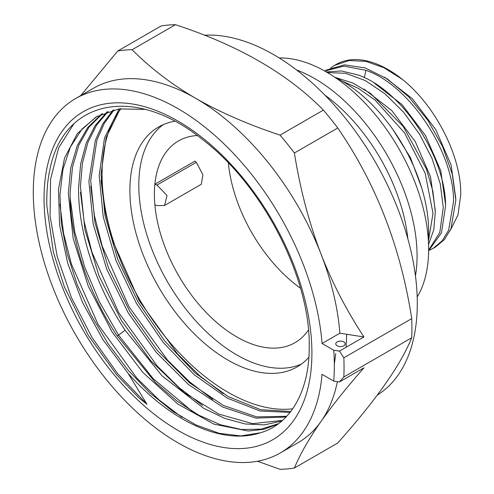 <?xml version="1.0" encoding="UTF-8"?>
<svg xmlns="http://www.w3.org/2000/svg" width="494" height="494" viewBox="0 0 494 494"><rect width="100%" height="100%" fill="white"/><g stroke="black" fill="none" stroke-linecap="round" stroke-linejoin="round"><path stroke-width="0.74" d="M197.26 135.541A116.485 67.252 -120 0 0 178.507 140.926A116.485 67.252 -120 0 0 154.863 184.243L156.956 185.052L167.046 195.519L164.558 205.485L156.956 205.615L154.863 204.806A116.485 67.252 60 0 1 154.863 184.243L194.932 161.112L196.334 162.316L202.917 174.808L201.324 184.256L164.558 205.485M154.863 204.806A116.485 67.252 -120 0 0 209.394 315.722A116.485 67.252 -120 0 0 294.992 342.682A116.485 67.252 -120 0 0 308.447 330.004M407.846 238.787A135.375 78.157 -120 0 0 324.91 95.132M296.554 69.975A144.816 83.61 -120 0 1 417.072 255.935A144.816 83.61 60 0 1 415.454 275.924M417.183 296.987A144.816 83.61 60 0 0 428.638 249.254A144.816 83.61 -120 0 0 279.172 57.952M428.631 250.705L441.451 232.89L445.576 206.066C445.959 157.308 401.943 89.957 358.026 74.952L341.552 70.975L326.293 71.926M428.557 244.542L433.788 229.735L435.294 212L432.855 191.147L426.439 169.109L403.209 126.427L370.537 93.428L352.815 82.998L335.438 77.478M435.245 210.271L430.509 176.71L415.238 141.537L391.835 110.6L364.041 89.056M421.487 187.294L410.502 157.777L393.218 130.021M433.331 248.272L435.622 246.944L444.433 239.553L450.905 228.994L455.851 200.126L452.226 174.018L442.636 146.687L427.73 120.147L408.711 96.824L387.364 78.966L365.128 67.9L344.485 64.856L326.59 69.969L324.737 71.037L343.941 66.122L366.011 70.339C409.927 85.345 453.949 152.708 453.56 201.453L448.608 230.315L442.142 240.874L433.324 248.272L429.169 250.291M428.415 241.313L432.997 213.322L425.192 173.314L404.592 132.929L375.026 100.023L358.576 88.475L342.052 81.022M327.405 72.575L345.516 73.266L365.152 80.51L384.845 93.706L403.413 112.027L419.616 134.306L432.065 158.543L440.222 183.688L443.279 207.387L439.796 232.446L428.638 250.137M402.209 79.287A103.888 59.984 -120 0 0 336.179 64.436L334.58 65.356L349.11 60.546L365.881 61.355L383.931 67.734L402.209 79.287C436.004 105.969 461.76 157.697 460.717 194.951L457.957 215.02L450.256 230.426M334.58 65.356L330.727 67.919M300.494 288.224A116.485 67.252 60 0 1 228.376 162.971M334.352 76.953A122.778 70.889 -120 0 1 428.638 231.266A122.778 70.889 60 0 1 428.317 239.701M333.746 381.084A221.096 127.65 -120 0 0 333.746 350.24L322.057 343.491A204.633 118.146 -120 0 0 227.117 146.946A204.633 118.146 -120 0 0 75.662 98.516A204.633 118.146 -120 0 0 75.662 334.802A204.633 118.146 -120 0 0 280.296 452.949A204.633 118.146 -120 0 0 322.057 374.341L333.746 381.084L339.421 381.967L343.836 376.953A229.815 132.688 60 0 0 343.836 357.798L339.421 351.123L333.746 350.24M311.912 353.056A189.406 109.353 -120 0 0 177.982 121.079A189.406 109.353 -120 0 0 44.046 198.409A189.406 109.353 -120 0 0 177.982 430.385A189.406 109.353 -120 0 0 311.912 353.056M343.836 357.798L411.712 318.611A229.815 132.688 -120 0 1 411.928 328.306A229.815 132.688 60 0 1 411.712 337.76C400.72 364.943 376.064 400.023 337.748 442.988L294.399 468.016A229.815 132.688 60 0 1 280.036 469.3L257.46 461.242M411.712 318.611C400.714 247.167 376.058 183.626 337.748 127.977L294.399 153.004A229.815 132.688 -120 0 0 280.036 135.134C247.994 124.476 219.91 112.218 195.791 98.368A204.633 118.146 -120 0 0 93.471 88.235L75.662 98.516M337.748 127.977A229.815 132.688 -120 0 0 323.385 110.106L280.036 135.134M323.385 110.106C287.724 73.748 238.417 45.281 175.456 24.7A229.815 132.688 -120 0 0 161.093 25.984L117.745 51.012L80.726 95.595M175.456 24.7L132.102 49.727A229.815 132.688 -120 0 0 117.745 51.012M411.712 337.76L343.836 376.953M339.421 351.123L363.954 336.964L339.866 333.209A204.633 118.146 -120 0 0 321.1 254.256A204.633 118.146 -120 0 0 195.791 98.368C171.795 84.437 150.565 68.228 132.102 49.727M363.954 336.964C346.572 310.491 332.289 282.92 321.1 254.256C309.139 223.214 300.235 189.461 294.399 153.004M294.399 468.016C300.235 453.974 309.139 438.413 321.1 421.339A204.633 118.146 60 0 1 298.104 442.667L280.296 452.949M337.377 381.652A204.633 118.146 60 0 1 321.1 421.339C332.295 405.463 346.578 387.617 363.954 367.808L339.421 381.967M339.866 333.209L322.057 343.491M204.467 35.247A203.059 117.239 -120 0 1 417.288 303.365A203.059 117.239 60 0 1 377.268 395.095M97.225 116.251L81.967 129.088L70.432 146.922L63.004 169.133L59.941 194.945L61.336 223.442L67.141 253.626L77.126 284.445L90.933 314.802L108.063 343.639L127.897 369.938L149.725 392.779L172.764 411.36L196.186 425.031L219.157 433.312L240.856 435.918L260.492 432.763A178.501 103.061 -120 0 1 128.1 373.347L103.073 339.866L82.578 302.587L67.802 263.605L59.601 225.128L58.465 189.332L64.479 158.228L77.33 133.578L96.305 116.769L118.974 108.933L145.057 109.372M101.591 114.046L87.66 127.582L77.274 145.65L70.728 167.892L68.333 193.29L73.155 238.392L88.216 286.088L112.119 331.999L142.834 372.427L177.797 404.036L213.945 424.124L248.216 431.034L263.852 429.305L277.838 424.136M278.406 423.722L261.048 429.15L241.48 429.508L220.509 424.784L198.705 415.133L176.716 400.844L155.264 382.35L116.64 335.142C87.228 290.775 69.364 236.033 70.154 192.24L72.482 167.182L78.867 145.143L88.994 127.168L102.554 113.62M282.482 420.406L252.545 423.654L218.805 414.108L183.91 392.532L150.602 360.571L121.487 320.612L99.072 276.078L84.919 229.834L80.436 186.306L82.424 163.168L87.87 142.463L96.571 125.081L108.174 111.483M107.155 111.829L95.206 125.445L86.277 142.914L80.664 163.847L78.614 187.356C77.824 231.149 95.688 285.89 125.106 330.258L162.1 375.866L203.732 408.316L224.764 418.393L245.148 423.969L264.346 424.877L281.728 421.061M286.711 416.269L256.695 416.893L223.449 405.469L189.597 382.887L157.567 350.74L129.7 311.232L108.408 267.767L94.959 222.72L90.711 180.372L96.935 139.987L104.215 123.451L114.089 109.859M113.021 110.106L102.906 123.617L95.342 140.364L88.895 181.422L93.175 223.924L106.71 269.125L128.205 312.832L156.228 352.364L188.492 384.53L222.559 406.988L255.886 418.109L285.977 417.047M290.731 411.521L260.795 409.693L228.129 396.546L195.371 373.112L164.613 340.866L137.993 301.89L117.776 259.486L105.012 215.637L100.992 174.438L106.136 137.511L120.301 108.748M119.184 108.902L104.5 137.943L99.177 175.487L103.221 216.823L116.071 260.832L136.48 303.47L163.261 342.496L194.266 374.779L227.234 398.108L260.005 410.983L290.04 412.404M128.1 373.347L146.971 404.277L138.833 397.781L116.683 374.81L88.303 335.346L64.393 286.909L53.371 252.193L46.819 205.77L46.763 198.829C47.029 187.245 48.054 177.642 49.826 170.029C63.176 99.374 134.887 84.801 202.546 139.543C263.321 185.676 310.726 278.851 309.219 347.263C309.355 391.217 290.404 424.185 260.492 432.763M146.971 404.277L117.72 373.785L92.045 337.556L71.463 297.678L57.187 256.454L50.067 216.255L50.542 179.396L58.601 148.002L73.797 123.883M181.946 417.337L158.815 399.72L136.671 377.898L98.158 324.558L71.408 264.074L63.603 233.545L59.91 204.133M192.246 411.409L153.22 378.682L118.566 335.117L117.226 336.025L118.566 335.117L99.492 301.908L84.678 267.044L74.767 231.989L70.191 198.199M337.149 345.775A4.724 2.729 0 0 0 342.293 346.368A4.724 2.729 0 0 0 345.207 343.849A4.724 2.729 0 0 0 343.824 341.922A4.724 2.729 0 0 0 338.68 341.329A4.724 2.729 0 0 0 335.766 343.849A4.724 2.729 0 0 0 337.149 345.775M163.181 124.661A138.518 79.972 60 0 0 138.802 184.46A138.518 79.972 -120 0 0 196.062 321.193A138.518 79.972 -120 0 0 301.414 364.084M174.697 121.252A138.518 79.972 60 0 0 158.586 126.983A138.518 79.972 60 0 0 129.897 189.597A138.518 79.972 -120 0 0 190.042 329.461A138.518 79.972 -120 0 0 297.104 366.906A138.518 79.972 -120 0 0 308.867 357.279M120.974 108.661A177.871 102.696 60 0 0 102.073 173.308A177.871 102.696 -120 0 0 165.564 337.167A177.871 102.696 -120 0 0 292.701 408.822M366.011 70.339L364.269 77.607M455.808 198.397L451.065 164.835L435.794 129.663L412.385 98.726L384.591 77.181M445.526 204.337L440.784 170.77L425.513 135.591L402.104 104.654L374.304 83.109M156.956 185.052L196.334 162.316M125.106 330.258L118.566 335.117M335.766 353.463L334.308 364.245M346.726 334.277L346.066 347.288M202.515 405.469L179.378 387.852L157.234 366.035L118.721 312.696L91.97 252.212L84.165 221.683L80.473 192.271M212.803 399.535L189.665 381.924L167.515 360.107L129.002 306.762L102.252 246.278L94.447 215.748L90.748 186.331M223.084 393.607L199.953 375.99L177.797 354.173L139.283 300.827L112.527 240.337L104.728 209.808L101.029 180.384M46.831 205.763L46.769 198.52"/></g></svg>
